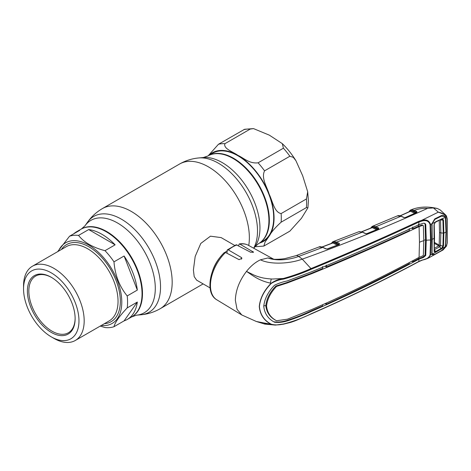 <?xml version="1.0" encoding="UTF-8"?>
<svg xmlns="http://www.w3.org/2000/svg" width="471" height="471" viewBox="0 0 471 471"><rect width="100%" height="100%" fill="white"/><g stroke="black" fill="none" stroke-linecap="round" stroke-linejoin="round"><path stroke-width="0.71" d="M233.551 158.262A50.638 29.237 60 0 1 266.627 202.883A50.638 29.237 60 0 1 258.867 243.46A50.638 29.237 -120 0 0 269.353 220.281A50.638 29.237 -120 0 0 247.251 169.319A50.638 29.237 -120 0 0 208.229 155.754A50.638 29.237 60 0 1 233.551 158.262M104.998 250.678L115.124 244.832A50.638 29.237 -120 0 0 88.672 229.56L78.545 235.406C84.032 242.424 92.846 247.51 104.998 250.678A50.638 29.237 60 0 1 109.672 255.994A50.638 29.237 60 0 1 113.976 261.847C115.048 275.141 119.457 286.498 127.199 295.929A50.638 29.237 60 0 1 127.199 307.904C119.451 316.112 115.042 322.382 113.976 326.721L124.103 320.869A50.638 29.237 -120 0 0 127.217 319.468L131.556 316.965A50.638 29.237 -120 0 0 139.316 276.389A50.638 29.237 -120 0 0 106.24 231.761A50.638 29.237 -120 0 0 80.918 229.259A50.638 29.237 60 0 1 124.138 247.64A50.638 29.237 60 0 1 131.556 316.965L136.478 315.181L141.023 314.769C147.847 314.133 154.241 312.108 160.205 308.693L203.142 283.901M250.772 273.622A24.551 14.177 -60 0 1 250.584 274.169M234.623 245.379L221.152 237.602L210.478 236.183L200.805 243.425L195.188 256.424L193.404 269.977L194.193 276.607L196.601 280.127L210.072 287.905M212.551 270.978A24.551 14.177 -60 0 1 221.205 255.994M225.103 252.315A24.551 14.177 -60 0 1 226.969 250.949M253.828 248.299L254.864 246.833A53.353 30.803 60 0 0 254.911 203.266A53.353 30.803 60 0 0 222.224 162.583A53.353 30.803 60 0 0 203.313 157.532L207.788 156.007A50.638 29.237 60 0 1 233.11 158.515A50.638 29.237 60 0 1 266.192 203.136A50.638 29.237 60 0 1 258.426 243.713L263.207 240.958A50.638 29.237 -120 0 0 273.698 217.773A50.638 29.237 -120 0 0 251.591 166.816A50.638 29.237 -120 0 0 212.568 153.246L208.229 155.754L218.473 144.256L244.62 129.272L253.539 128.612L250.248 129.066L224.932 143.679C223.066 148.636 233.098 151.898 237.89 155.336C243.884 158.109 249.4 163.873 258.079 162.819L283.401 148.2L282.323 143.649L269.359 135.165L253.539 128.612M306.433 198.956L307.693 191.779L302.682 175.789L295.941 160.735L293.315 157.338L289.859 156.242L264.543 170.855C261.005 178.268 267.11 187.034 269.212 194.305C272.474 200.899 274.246 212.309 281.116 213.575L306.433 198.956A56.267 32.487 -120 0 1 306.609 203.366A56.267 32.487 -120 0 1 306.433 207.57L281.116 222.188C275.317 227.458 271.349 232.079 269.212 236.065L265.085 242.053L263.842 246.08L289.859 231.149L301.434 218.297L307.916 207.811L306.433 207.57M58.38 251.237A46.547 26.871 60 0 1 105.333 259.721A46.547 26.871 60 0 1 121.712 304.713A46.547 26.871 60 0 1 101.253 325.496M113.976 326.721A50.638 29.237 60 0 1 104.998 327.522L100.193 326.103M23.55 288.853L23.55 285.844A42.873 24.751 60 0 1 32.428 266.215A42.873 24.751 60 0 1 69.025 281.782A42.873 24.751 60 0 1 75.301 340.474A42.873 24.751 60 0 1 53.865 338.355L51.262 336.847A39.193 22.626 60 0 1 37.403 324.56A39.193 22.626 60 0 1 23.55 288.853A39.193 22.626 60 0 1 65.116 285.138A39.193 22.626 60 0 1 78.027 328.587A39.193 22.626 60 0 1 51.262 336.847M39.328 321.828A33.759 19.494 60 0 1 28.207 284.402A33.759 19.494 60 0 1 51.262 277.284A33.759 19.494 60 0 1 63.196 287.869A33.759 19.494 60 0 1 75.13 318.632A33.759 19.494 60 0 1 39.328 321.828M75.13 318.208A32.734 18.899 60 0 1 68.354 332.785A32.734 18.899 60 0 1 40.412 320.898A32.734 18.899 60 0 1 35.619 276.083A32.734 18.899 60 0 1 51.627 277.501M127.199 295.929L137.326 290.083A50.638 29.237 -120 0 0 124.103 256L113.976 261.847M127.217 319.468A50.638 29.237 -120 0 0 137.326 302.058L127.199 307.904M124.103 320.869L137.326 302.058M137.326 290.083L124.103 256M115.124 244.832L88.672 229.56M57.633 251.667L69.567 236.207L79.693 230.36A50.638 29.237 -120 0 0 76.579 231.761A50.638 29.237 -120 0 0 73.806 233.757M69.567 236.207A50.638 29.237 60 0 1 78.545 235.406M371.725 227.723L371.896 227.287A0.612 0.506 -119.7 0 1 372.084 226.48L373.173 226.115L376.029 226.704L378.708 228.041L378.637 228.983L367.074 233.645L365.396 233.587L362.37 232.174L336.7 242.1L339.391 243.466L339.314 244.449L327.498 248.953L325.832 248.882L322.688 247.399L298.691 256.436C289.924 259.721 276.771 261.364 267.934 257.949L274.057 259.256L267.934 257.949L260.445 259.815C270.907 264.979 290.436 263.613 302.282 259.127L298.691 256.436A9.208 4.121 -110.7 0 0 295.87 255.7L285.308 258.502C281.258 259.356 273.898 259.391 274.057 259.256M372.078 227.587A0.612 0.459 21.8 0 0 372.043 227.116A0.612 0.53 -115 0 1 372.302 226.368L372.961 226.157A0.612 0.477 -102.7 0 0 372.714 226.91L371.083 227.982M398.036 215.706A0.612 0.489 77.8 0 0 397.936 215.718C398.613 215.459 399.72 215.624 401.263 216.201L404.13 217.508A0.612 0.377 114.5 0 0 403.853 217.531L400.986 216.23L376.029 226.704A0.612 0.389 -63.6 0 0 375.605 227.487L372.914 226.94A0.612 0.495 -98.2 0 1 373.173 226.115M401.263 216.201A0.612 0.377 114.4 0 0 400.986 216.23L397.236 215.936A0.612 0.495 66.6 0 0 397.236 215.936L397.936 215.718A0.612 0.489 77.8 0 0 397.854 215.742M377.047 229.507A0.612 0.389 116.4 0 0 377.159 229.047L372.714 226.91A0.612 0.389 116.4 0 1 372.284 227.623L361.787 231.814M377.159 229.047L378.225 228.788A0.612 0.389 -63.6 0 1 378.655 228.011M378.366 228.971A0.612 0.465 23.6 0 0 378.26 228.788L375.605 227.487M376.735 229.83L372.284 227.623M405.231 217.649A0.612 0.33 66.2 0 1 405.572 217.561L403.853 217.531M404.13 217.508L405.343 217.531L416.541 212.48A0.612 0.336 65.3 0 1 416.77 212.509L405.572 217.561M415.281 212.609L416.346 212.327L413.897 211.132L411.177 210.602L415.281 212.609A0.612 0.394 -63.9 0 1 415.139 213.127M416.494 212.503A0.612 0.459 -158.3 0 0 416.399 212.333L416.346 212.327A0.612 0.389 -63.9 0 1 416.764 211.55L416.77 212.509M414.863 213.387L410.524 211.267L400.297 215.842M409.982 211.379L410.117 210.99A0.612 0.506 -121.7 0 1 410.3 210.19L411.424 209.778A0.612 0.495 -99.1 0 0 411.177 210.602L410.942 210.572A0.612 0.394 -64 0 1 410.524 211.267M410.942 210.572L409.376 211.662M413.897 211.132A0.612 0.394 -63.9 0 1 414.315 210.354L416.764 211.55M411.424 209.778L414.315 210.354C418.33 208.847 422.764 208.188 427.609 208.376C384.183 227.911 342.405 244.826 302.282 259.127L310.966 268.588C347.963 253.321 383.806 237.602 418.495 221.429L421.722 220.328L438.324 212.156L445.648 214.994L446.426 215.989L446.378 216.607L446.426 215.989M410.535 210.06L411.183 209.83M446.378 246.127L441.233 250.884L434.751 254.499L432.19 254.752L431.872 254.205L430.512 254.946L428.422 258.073L443.034 249.971L446.378 246.127L447.014 243.272L447.014 219.08A0.612 0.336 -2.2 0 0 447.209 218.827L446.496 216.077L445.648 214.994L440.197 209.931L437.424 208.506L433.408 207.929L427.609 208.376M416.399 212.333A0.612 0.418 -59.5 0 1 416.853 211.597M438.324 212.156L433.408 207.929M447.014 219.08L446.378 216.607C444.865 214.44 442.24 212.969 438.489 212.191M418.495 261.693A0.612 0.318 -118 0 0 418.707 261.699L421.845 260.333C424.077 259.462 424.648 259.721 428.416 258.073L422.104 260.163M431.872 254.205L431.872 223.802L430.512 224.467L430.994 239.975L430.512 254.946L430.07 255.029L430.547 240.063L430.07 224.567C428.845 221.07 426.131 219.898 421.922 221.058L418.819 222.106C384.112 238.261 348.257 253.975 311.254 269.247C302.747 273.086 293.48 276.371 283.465 279.115C279.132 279.686 275.07 281.122 271.278 283.43C264.178 290.595 260.222 298.314 259.421 306.574C260.222 314.634 264.178 320.51 271.284 324.213L271.108 324.301C264.013 320.568 260.069 314.663 259.274 306.574C260.069 298.273 264.013 290.513 271.108 283.283C274.823 280.722 278.885 279.126 283.295 278.496C293.274 275.706 302.494 272.403 310.966 268.588L311.254 269.247M431.66 225.574L431.842 225.244M431.66 252.85L431.842 252.468M445.189 218.438L445.766 218.32L446.102 231.968L445.472 246.621M445.189 245.267L445.766 245.203M447.014 243.272A0.612 0.377 2.4 0 0 447.209 243.007L447.209 218.827M446.378 216.607L445.472 217.078L445.766 218.32M421.922 221.058L421.722 220.328C426.32 219.198 429.252 220.575 430.512 224.467L430.07 224.567M431.872 223.802L434.751 218.88L441.233 215.677C442.734 215.129 444.006 215.365 445.042 216.395L445.472 217.078M434.751 218.88L434.603 219.521M274.257 322.04L274.569 322.229C268.129 318.879 264.525 313.574 263.76 306.303C264.525 298.826 268.129 291.785 274.569 285.19C278.697 283.242 282.9 281.829 287.175 280.957L311.461 271.82C348.505 256.595 384.342 240.875 418.972 224.661L423.482 223.195L424.972 223.401L425.76 224.555L426.249 240.275A15.343 8.861 180 0 1 430.547 240.063A0.612 0.353 180 0 0 430.994 239.975M418.972 224.661L418.819 222.106A0.612 0.336 64.7 0 0 418.495 221.429M424.601 223.248L425.066 224.167L425.554 239.886L426.249 240.275L425.76 255.447L423.482 257.454L419.013 259.121L418.431 258.773L422.852 257.078L425.066 255.058L425.554 239.886A16.161 9.332 180 0 0 423.8 240.216M418.495 257.666L418.431 258.773L412.784 261.77L412.873 260.657M412.784 261.77L411.789 261.234M409.317 262.535L409.234 263.642C382.287 277.861 354.639 291.408 326.279 304.29L325.161 303.689M326.374 303.141L326.279 304.29M419.072 257.36L419.473 242.288A15.343 8.861 180 0 1 423.8 240.722L423.352 255.253L422.74 255.888L419.072 257.36C384.495 276.018 348.675 293.427 311.614 309.577L287.422 319.191L276.565 320.739C270.625 317.666 267.287 312.768 266.551 306.05C267.287 299.109 270.625 292.568 276.565 286.415L275.876 286.021C269.936 292.126 266.58 298.667 265.821 305.644L266.551 306.05M276.565 320.739L275.876 320.362C269.936 317.307 266.58 312.397 265.821 305.644L263.772 305.826M322.558 266.586L322.688 268.505L311.025 273.392L286.81 282.565L275.876 286.021M419.473 242.288L419.072 226.604C384.495 242.842 348.675 258.555 311.614 273.745L287.422 282.93L276.565 286.415M423.8 240.722L423.352 225.697L422.74 225.321L419.072 226.604M422.134 224.95L422.746 225.321L422.134 224.95L418.531 226.233L412.92 228.888L411.56 228.152M273.892 321.817C278.037 322.305 282.264 321.893 286.556 320.574C295.07 317.854 303.177 314.669 310.872 311.019L322.558 305.956L322.647 304.808M273.951 321.852L274.569 322.229C278.697 322.706 282.9 322.276 287.175 320.945C295.664 318.202 303.76 315.011 311.461 311.372C348.505 295.187 384.342 277.778 418.972 259.144L419.013 259.121M409.234 228.641L409.358 230.56C382.446 243.042 354.798 255.176 326.427 266.951L324.955 266.162M326.427 266.951L326.279 265.038M412.784 226.981L412.92 228.888M419.113 226.58L418.531 226.233L418.431 224.32M271.278 283.43L271.108 283.283C258.344 280.622 252.315 275.135 246.474 271.408L253.569 274.881C256.501 276.212 259.009 277.001 262.235 277.755C264.419 278.332 269.989 279.003 272.562 279.026L283.295 278.496L283.465 279.115M271.284 324.213C275.064 325.196 279.126 325.125 283.46 324.013L275.305 325.096L256.348 321.493L264.82 324.089L275.305 325.096L283.371 324.195L290.619 322.394C295.629 320.804 297.643 319.75 299.256 319.097L311.125 313.974C348.14 297.737 384 280.31 418.707 261.699A0.612 0.318 -118 0 0 418.819 261.47L421.922 260.116C426.143 259.515 428.857 257.82 430.07 255.029M283.295 324.172L283.46 324.013C293.451 321.434 302.718 318.007 311.254 313.739C348.257 297.519 384.112 280.092 418.819 261.47L418.972 259.144M264.184 323.73L272.114 324.737M260.445 259.815C255.459 262.135 250.802 266.003 246.474 271.408C239.339 280.781 235.63 290.442 235.359 300.38L237.037 309.306L241.811 314.969L256.359 321.499M339.314 244.449A0.612 0.306 -110.9 0 0 339.108 244.408A0.612 0.306 -110.9 0 0 339.002 244.514L336.276 242.877L333.562 242.294L337.854 244.473L338.932 244.225A0.612 0.389 -63.1 0 1 339.356 243.448M337.424 245.244L332.92 242.965A0.612 0.389 -63.1 0 0 333.35 242.259L333.562 242.294A0.612 0.495 -97.4 0 1 333.827 241.464L336.7 242.1A0.612 0.389 -63.1 0 0 336.276 242.877M337.854 244.473A0.612 0.389 -63.1 0 1 337.736 244.932M332.92 242.965L322.152 247.045M333.35 242.259L332.679 242.453A0.612 0.465 -157 0 1 332.744 242.865L332.744 242.865A0.612 0.465 -157 0 1 332.703 242.936M332.338 243.065L332.514 242.636A0.612 0.506 -119.1 0 1 332.714 241.823L332.95 241.705A0.612 0.53 -114.1 0 1 332.95 241.705L333.827 241.464M333.603 241.505L332.95 241.705A0.612 0.53 -114.1 0 0 332.679 242.453L331.708 243.301M365.396 233.587A0.612 0.377 -65 0 1 365.667 233.557L362.641 232.15A0.612 0.377 -65 0 0 362.37 232.174L358.772 231.756L333.079 241.652M366.568 234.122L367.021 233.616M366.75 233.722A0.612 0.318 68.3 0 1 366.862 233.604A0.612 0.318 68.3 0 1 367.074 233.645M378.313 229.065A0.612 0.318 67.8 0 1 378.419 228.947A0.612 0.318 67.8 0 1 378.637 228.983M271.231 278.962A25.063 14.471 -60 0 1 270.289 283.1M225.521 252.468A31.498 18.186 120 0 0 210.455 285.497A31.498 18.186 120 0 0 216.79 299.797C204.491 292.98 209.795 266.28 224.384 252.521L225.521 252.468L239.074 259.651L241.929 258.291L241.452 257.549L228.364 249.936L227.305 249.901L226.969 253.233M227.305 249.901L236.212 244.767L250.649 252.238L253.498 252.126L239.939 244.143L239.215 243.978L238.538 245.679M325.832 248.882A0.612 0.377 -64.8 0 1 326.109 248.853L322.965 247.375A0.612 0.377 -64.8 0 0 322.688 247.399L318.944 246.992L295.87 255.7M326.109 248.853L327.292 248.912A0.612 0.3 -110.8 0 0 327.192 249.018M327.498 248.953A0.612 0.3 -110.8 0 0 327.292 248.912L339.108 244.408M441.869 219.08L441.851 218.738M434.003 224.767L434.515 237.873L434.185 250.831L434.003 224.767L435.204 222.159L432.054 223.707L432.178 239.315M431.819 225.485L431.66 225.162M434.185 250.831L434.003 251.243L434.185 250.831L435.139 251.714L435.204 252.368L434.003 251.243M435.139 251.714L435.704 251.526L435.916 252.132L432.054 254.105L432.331 254.523L434.963 254.24L441.427 250.631L444.942 247.522L445.33 246.698L442.245 248.423L441.88 247.97L442.934 246.021L443.258 233.269L442.934 220.151L441.88 219.08L435.916 221.623L442.245 218.697L443.505 220.034L443.835 233.186L443.505 245.974L442.934 246.021M443.505 245.974L442.245 248.423L435.916 252.132M441.451 249.053L439.79 246.769L434.256 249.76L435.704 251.526L441.88 247.97M435.704 221.976L435.204 222.159L435.916 221.623M432.054 223.707L434.963 219.345L441.427 216.148L444.942 216.601L445.33 217.149L441.88 219.08M445.33 246.698L445.978 232.032L445.33 217.149M443.505 220.034L442.934 220.151M431.86 253.416L431.66 252.951M432.054 254.105L432.195 239.345A1370.804 791.427 180 0 0 434.333 238.226L434.515 237.873M442.928 220.151L440.52 219.827L440.85 232.892L440.52 245.591L439.184 245.132L439.514 232.456L439.225 220.251M442.928 246.021L440.52 245.591L439.79 246.769L438.737 245.833L439.172 245.12L434.492 242.424M440.52 219.827L440.191 219.774M434.315 248.294L438.719 245.844A3.067 1.643 60.8 0 1 439.726 246.81M434.474 243.395L438.719 245.844M76.579 231.761L81.359 229L84.921 225.886L87.553 222.159C91.515 216.566 96.467 212.038 102.407 208.582L179.581 164.026C185.545 160.611 191.938 158.586 198.768 157.95A55.331 31.946 60 0 1 218.379 163.19A55.331 31.946 60 0 1 253.686 248.217M179.581 164.026A57.798 33.37 60 0 1 208.482 166.887A57.798 33.37 60 0 1 248.735 245.497M102.407 208.582A57.798 33.37 60 0 1 131.303 211.444A57.798 33.37 60 0 1 169.065 262.376A57.798 33.37 60 0 1 160.205 308.693M87.553 222.159A55.331 31.946 60 0 1 121.406 219.174A55.331 31.946 60 0 1 159.192 274.44A55.331 31.946 60 0 1 141.023 314.769M84.921 225.886A53.353 30.803 60 0 1 117.562 223.007A53.353 30.803 60 0 1 153.999 276.3A53.353 30.803 60 0 1 136.478 315.181M81.359 229A50.638 29.237 60 0 1 106.676 231.508A50.638 29.237 60 0 1 139.757 276.13A50.638 29.237 60 0 1 131.998 316.712M250.248 129.066A56.267 32.487 -120 0 0 243.79 129.643M289.859 156.242A56.267 32.487 -120 0 0 283.401 148.2M281.116 222.188A56.267 32.487 -120 0 0 281.293 217.985A56.267 32.487 -120 0 0 281.116 213.575M259.598 243.036A51.151 29.532 -120 0 0 269.212 236.065A51.151 29.532 -120 0 0 274.057 217.985A51.151 29.532 -120 0 0 269.212 194.305A51.151 29.532 -120 0 0 237.89 155.336A51.151 29.532 -120 0 0 208.965 155.33M264.543 170.855A56.267 32.487 -120 0 0 258.079 162.819M224.932 143.679A56.267 32.487 -120 0 0 218.473 144.256M32.428 266.215L66.281 246.674A42.873 24.751 60 0 1 102.878 262.235A42.873 24.751 60 0 1 109.154 320.934L75.301 340.474M61.46 249.453A44.509 25.699 60 0 1 104.615 260.746A44.509 25.699 60 0 1 120.352 301.493A44.509 25.699 60 0 1 104.332 323.712M372.114 227.522L361.61 231.761M410.276 210.796A0.612 0.453 -160.1 0 1 410.353 211.179L410.353 211.179A0.612 0.453 -160.1 0 1 410.323 211.238M425.066 224.167L425.76 224.555M425.066 255.058L425.76 255.447M286.81 282.565L287.422 282.93M311.025 273.392L311.614 273.745M422.852 257.078L423.482 257.454M310.872 311.019L311.461 311.372M286.556 320.574L287.175 320.945M241.452 257.549L241.452 259.191M237.096 244.896A31.498 18.186 120 0 0 228.364 249.936M253.027 251.596L253.027 252.521M239.215 243.978C242.559 243.383 245.585 243.807 248.282 245.25A31.498 18.186 120 0 0 239.939 244.143M416.935 212.421L416.423 212.121M445.978 232.032A1370.804 791.427 180 0 1 443.835 233.186L440.85 232.892A3.067 1.772 -179.9 0 1 439.514 232.456M203.313 157.532L198.768 157.95M254.864 246.833L258.426 243.713M207.788 156.007L208.229 155.754M282.323 143.649C287.44 148.601 291.979 154.294 295.941 160.735M307.693 191.779L308.405 200.858L307.916 207.811M255.388 246.727L263.842 246.08M372.414 226.321L397.236 215.942M372.278 226.38L370.512 228.211M400.115 215.795L410.353 211.179M410.694 209.984C418.56 206.687 427.474 206.198 437.424 208.506M410.241 210.225L408.793 211.921M443.034 249.971L446.532 246.056L447.209 243.007M216.79 299.797L241.811 314.969M339.049 244.714L339.208 244.378M321.976 246.992L332.744 242.865M332.926 241.717L331.131 243.525M362.641 232.15L359.214 231.632M366.862 233.604L378.419 228.947M248.282 245.25L273.633 259.174M322.965 247.375C320.816 246.633 319.473 246.504 318.949 246.992M434.209 224.543L434.533 237.961L434.209 250.949M434.209 250.908L434.262 251.214M441.303 219.221L435.222 222.365L434.209 224.567M441.704 219.092L441.392 219.133"/></g></svg>
